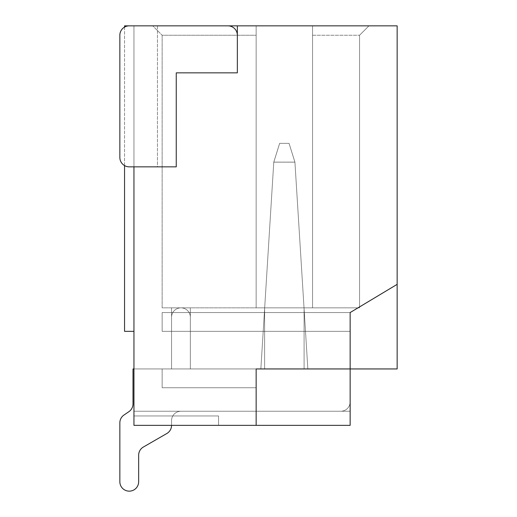<?xml version="1.0" encoding="UTF-8"?>
<svg xmlns="http://www.w3.org/2000/svg" width="517" height="517" viewBox="0 0 517 517"><rect width="100%" height="100%" fill="white"/><g stroke="black" fill="none" stroke-linecap="round" stroke-linejoin="round"><path stroke-width="0.39" stroke-dasharray="2.58 1.94" d="M119.847 422.816A9.403 9.403 0 0 1 123.944 415.054A9.403 9.403 0 0 0 119.847 422.816A9.403 9.403 0 0 1 123.944 415.054A9.403 9.403 0 0 0 119.847 422.816A9.403 9.403 0 0 1 123.944 415.054A9.403 9.403 0 0 0 119.847 422.816A9.403 9.403 0 0 1 123.944 415.054A9.403 9.403 0 0 0 119.847 422.816A9.403 9.403 0 0 1 123.944 415.054A9.403 9.403 0 0 0 119.847 422.816A9.403 9.403 0 0 1 123.944 415.054A9.403 9.403 0 0 0 119.847 422.816A9.403 9.403 0 0 1 123.944 415.054A9.403 9.403 0 0 0 119.847 422.816A9.403 9.403 0 0 1 123.944 415.054A9.403 9.403 0 0 0 119.847 422.816A9.403 9.403 0 0 1 123.944 415.054A9.403 9.403 0 0 0 119.847 422.816A9.403 9.403 0 0 1 123.944 415.054L128.914 411.655A9.403 9.403 0 0 0 133.011 403.893L133.011 368.951L171.547 368.951L171.547 317.251A9.403 9.403 0 0 1 180.95 307.848A9.403 9.403 0 0 1 190.353 317.251L190.353 368.951L260.852 368.951L273.777 162.151L294.923 162.151L307.848 368.951L350.151 368.951L350.151 401.851A9.403 9.403 0 0 1 340.748 411.248L180.95 411.248A9.403 9.403 0 0 0 171.547 420.651L171.547 425.349A9.403 9.403 0 0 1 166.849 433.498L143.351 447.05A9.403 9.403 0 0 0 138.653 455.193L138.653 481.747A9.403 9.403 0 0 1 129.25 491.15A9.403 9.403 0 0 1 119.847 481.747L119.847 422.816A9.403 9.403 0 0 1 123.944 415.054L128.914 411.655A9.403 9.403 0 0 0 133.011 403.893L133.011 368.951L171.547 368.951L171.547 317.251A9.403 9.403 0 0 1 180.95 307.848A9.403 9.403 0 0 1 190.353 317.251L190.353 368.951L260.852 368.951L273.777 162.151L294.923 162.151L307.848 368.951L350.151 368.951L350.151 401.851A9.403 9.403 0 0 1 340.748 411.248L180.95 411.248A9.403 9.403 0 0 0 171.547 420.651L171.547 425.355A9.403 9.403 0 0 1 166.849 433.498L143.351 447.05A9.403 9.403 0 0 0 138.653 455.193L138.653 481.747A9.403 9.403 0 0 1 129.25 491.15A9.403 9.403 0 0 1 119.847 481.747L119.847 422.816A9.403 9.403 0 0 1 123.944 415.054L128.914 411.655A9.403 9.403 0 0 0 133.011 403.893L133.011 368.951L171.547 368.951L171.547 317.251A9.403 9.403 0 0 1 180.95 307.848A9.403 9.403 0 0 1 190.353 317.251L190.353 368.951L260.852 368.951L273.777 162.112L294.923 162.112L307.848 368.951L350.151 368.951L350.151 401.851A9.403 9.403 0 0 1 340.748 411.248L180.95 411.248A9.403 9.403 0 0 0 171.547 420.651L171.547 425.349A9.403 9.403 0 0 1 166.849 433.498L143.351 447.05A9.403 9.403 0 0 0 138.653 455.193L138.653 481.747A9.403 9.403 0 0 1 129.25 491.15A9.403 9.403 0 0 1 119.847 481.747L119.847 422.816A9.403 9.403 0 0 1 123.944 415.054L128.914 411.655A9.403 9.403 0 0 0 133.011 403.893L133.011 368.951L171.547 368.951L171.547 317.251A9.403 9.403 0 0 1 180.95 307.848A9.403 9.403 0 0 1 190.353 317.251L190.353 368.951L260.852 368.951L273.777 162.151L294.923 162.151L307.848 368.951L350.151 368.951L350.151 401.851A9.403 9.403 0 0 1 340.748 411.248L180.95 411.248A9.403 9.403 0 0 0 171.547 420.651L171.547 425.355A9.403 9.403 0 0 1 166.849 433.498L143.351 447.05A9.403 9.403 0 0 0 138.653 455.193L138.653 481.747A9.403 9.403 0 0 1 129.25 491.15A9.403 9.403 0 0 1 119.847 481.747L119.847 422.816A9.403 9.403 0 0 1 123.944 415.054L128.914 411.655A9.403 9.403 0 0 0 133.011 403.893L133.011 368.951L171.547 368.951L171.547 317.251A9.403 9.403 0 0 1 180.95 307.848A9.403 9.403 0 0 1 190.353 317.251L190.353 368.951L260.852 368.951L273.777 162.112L294.923 162.151L289.048 143.351L279.652 143.351L273.777 162.151L294.923 162.151L307.848 368.951L350.151 368.951L350.151 401.851A9.403 9.403 0 0 1 340.748 411.248L180.95 411.248A9.403 9.403 0 0 0 171.547 420.651L171.547 425.349A9.403 9.403 0 0 1 166.849 433.498L143.351 447.05A9.403 9.403 0 0 0 138.653 455.193L138.653 481.747A9.403 9.403 0 0 1 129.25 491.15A9.403 9.403 0 0 1 119.847 481.747L119.847 422.816A9.403 9.403 0 0 1 123.944 415.054L128.914 411.655A9.403 9.403 0 0 0 133.011 403.893L133.011 368.951L171.547 368.951L171.547 317.251A9.403 9.403 0 0 1 180.95 307.848A9.403 9.403 0 0 1 190.353 317.251L190.353 368.951L260.852 368.951L273.777 162.112L294.923 162.151L307.848 368.951L350.151 368.951L350.151 401.851A9.403 9.403 0 0 1 340.748 411.248L180.95 411.248A9.403 9.403 0 0 0 171.547 420.651L171.547 425.355A9.403 9.403 0 0 1 166.849 433.498L143.351 447.05A9.403 9.403 0 0 0 138.653 455.193L138.653 481.747A9.403 9.403 0 0 1 129.25 491.15A9.403 9.403 0 0 1 119.847 481.747L119.847 422.816A9.403 9.403 0 0 1 123.944 415.054L128.914 411.655A9.403 9.403 0 0 0 133.011 403.893L133.011 368.951L171.547 368.951L171.547 317.251A9.403 9.403 0 0 1 180.95 307.848A9.403 9.403 0 0 1 190.353 317.251L190.353 368.951L260.852 368.951L273.777 162.151L294.923 162.151L289.048 143.351L279.652 143.351L273.777 162.151L294.923 162.151L307.848 368.951L350.151 368.951L350.151 401.851A9.403 9.403 0 0 1 340.748 411.248L180.95 411.248A9.403 9.403 0 0 0 171.547 420.651L171.547 425.349A9.403 9.403 0 0 1 166.849 433.498L143.351 447.05A9.403 9.403 0 0 0 138.653 455.193L138.653 481.747A9.403 9.403 0 0 1 129.25 491.15A9.403 9.403 0 0 1 119.847 481.747L119.847 422.816A9.403 9.403 0 0 1 123.944 415.054L128.914 411.655A9.403 9.403 0 0 0 133.011 403.893L133.011 368.951L171.547 368.951L171.547 317.251A9.403 9.403 0 0 1 180.95 307.848A9.403 9.403 0 0 1 190.353 317.251L190.353 368.951L260.852 368.951L273.777 162.151L294.923 162.151L307.848 368.951L350.151 368.951L350.151 401.851A9.403 9.403 0 0 1 340.748 411.248L180.95 411.248A9.403 9.403 0 0 0 171.547 420.651L171.547 425.355A9.403 9.403 0 0 1 166.849 433.498L143.351 447.05A9.403 9.403 0 0 0 138.653 455.193L138.653 481.747A9.403 9.403 0 0 1 129.25 491.15A9.403 9.403 0 0 1 119.847 481.747L119.847 422.816A9.403 9.403 0 0 1 123.944 415.054L128.914 411.655A9.403 9.403 0 0 0 133.011 403.893L133.011 368.951L171.547 368.951L171.547 317.251A9.403 9.403 0 0 1 180.95 307.848A9.403 9.403 0 0 1 190.353 317.251L190.353 368.951L260.852 368.951L273.777 162.112L294.923 162.112L307.848 368.951L350.151 368.951L350.151 401.851A9.403 9.403 0 0 1 340.748 411.248L180.95 411.248A9.403 9.403 0 0 0 171.547 420.651L171.547 425.349A9.403 9.403 0 0 1 166.849 433.498L143.351 447.05A9.403 9.403 0 0 0 138.653 455.193L138.653 481.747A9.403 9.403 0 0 1 129.25 491.15A9.403 9.403 0 0 1 119.847 481.747L119.847 422.816A9.403 9.403 0 0 1 123.944 415.054L128.914 411.655A9.403 9.403 0 0 0 133.011 403.893L133.011 368.951L171.547 368.951L171.547 317.251A9.403 9.403 0 0 1 180.95 307.848A9.403 9.403 0 0 1 190.353 317.251L190.353 368.951L260.852 368.951L273.777 162.151L294.923 162.151L307.848 368.951L350.151 368.951L350.151 401.851A9.403 9.403 0 0 1 340.748 411.248L180.95 411.248A9.403 9.403 0 0 0 171.547 420.651L171.547 425.355A9.403 9.403 0 0 1 166.849 433.498L143.351 447.05A9.403 9.403 0 0 0 138.653 455.193L138.653 481.747A9.403 9.403 0 0 1 129.25 491.15A9.403 9.403 0 0 1 119.847 481.747L119.847 422.816A9.403 9.403 0 0 1 123.944 415.054L128.914 411.655A9.403 9.403 0 0 0 133.011 403.893L133.011 368.951L171.547 368.951L171.547 317.251A9.403 9.403 0 0 1 180.95 307.848A9.403 9.403 0 0 1 190.353 317.251L190.353 368.951L260.852 368.951L273.777 162.112L294.923 162.151L289.048 143.351L279.652 143.351L273.777 162.151L294.923 162.151L307.848 368.951L350.151 368.951L350.151 401.851A9.403 9.403 0 0 1 340.748 411.248L180.95 411.248A9.403 9.403 0 0 0 171.547 420.651L171.547 425.349A9.403 9.403 0 0 1 166.849 433.498L143.351 447.05A9.403 9.403 0 0 0 138.653 455.193L138.653 481.747A9.403 9.403 0 0 1 129.25 491.15A9.403 9.403 0 0 1 119.847 481.747L119.847 422.816A9.403 9.403 0 0 1 123.944 415.054L128.914 411.655A9.403 9.403 0 0 0 133.011 403.893L133.011 368.951L171.547 368.951L171.547 317.251A9.403 9.403 0 0 1 180.95 307.848A9.403 9.403 0 0 1 190.353 317.251L190.353 368.951L260.852 368.951L273.777 162.112L294.923 162.151L307.848 368.951L350.151 368.951L350.151 401.851A9.403 9.403 0 0 1 340.748 411.248L180.95 411.248A9.403 9.403 0 0 0 171.547 420.651L171.547 425.355A9.403 9.403 0 0 1 166.849 433.498L143.351 447.05A9.403 9.403 0 0 0 138.653 455.193L138.653 481.747A9.403 9.403 0 0 1 129.25 491.15A9.403 9.403 0 0 1 119.847 481.747L119.847 422.816A9.403 9.403 0 0 1 123.944 415.054L128.914 411.655A9.403 9.403 0 0 0 133.011 403.893L133.011 368.951L171.547 368.951L171.547 317.251A9.403 9.403 0 0 1 180.95 307.848A9.403 9.403 0 0 1 190.353 317.251L190.353 368.951L260.852 368.951L273.777 162.151L294.923 162.151L289.048 143.351L279.652 143.351L273.777 162.151L294.923 162.151L307.848 368.951L350.151 368.951L350.151 401.851A9.403 9.403 0 0 1 340.748 411.248L180.95 411.248A9.403 9.403 0 0 0 171.547 420.651L171.547 425.349A9.403 9.403 0 0 1 166.849 433.498L143.351 447.05A9.403 9.403 0 0 0 138.653 455.193L138.653 481.747A9.403 9.403 0 0 1 129.25 491.15A9.403 9.403 0 0 1 119.847 481.747L119.847 422.816A9.403 9.403 0 0 1 123.944 415.054L128.914 411.655A9.403 9.403 0 0 0 133.011 403.893L133.011 368.951L171.547 368.951L171.547 317.251A9.403 9.403 0 0 1 180.95 307.848A9.403 9.403 0 0 1 190.353 317.251L190.353 368.951L260.852 368.951L273.777 162.151L294.923 162.151L307.848 368.951L350.151 368.951L350.151 401.851A9.403 9.403 0 0 1 340.748 411.248L180.95 411.248A9.403 9.403 0 0 0 171.547 420.651L171.547 425.355A9.403 9.403 0 0 1 166.849 433.498L143.351 447.05A9.403 9.403 0 0 0 138.653 455.193L138.653 481.747A9.403 9.403 0 0 1 129.25 491.15A9.403 9.403 0 0 1 119.847 481.747L119.847 422.816A9.403 9.403 0 0 1 123.944 415.054L128.914 411.655A9.403 9.403 0 0 0 133.011 403.893L133.011 368.951L171.547 368.951L171.547 317.251A9.403 9.403 0 0 1 180.95 307.848A9.403 9.403 0 0 1 190.353 317.251L190.353 368.951L260.852 368.951L273.777 162.151L294.923 162.112L307.848 368.951L350.151 368.951L350.151 401.851A9.403 9.403 0 0 1 340.748 411.248L180.95 411.248A9.403 9.403 0 0 0 171.547 420.651L171.547 425.349A9.403 9.403 0 0 1 166.849 433.498L143.351 447.05A9.403 9.403 0 0 0 138.653 455.193L138.653 481.747A9.403 9.403 0 0 1 129.25 491.15A9.403 9.403 0 0 1 119.847 481.747L119.847 422.816A9.403 9.403 0 0 1 123.944 415.054L128.914 411.655A9.403 9.403 0 0 0 133.011 403.893L133.011 368.951L171.547 368.951L171.547 317.251A9.403 9.403 0 0 1 180.95 307.848A9.403 9.403 0 0 1 190.353 317.251L190.353 368.951L260.852 368.951L273.777 162.151L294.923 162.151L307.848 368.951L350.151 368.951L350.151 401.851A9.403 9.403 0 0 1 340.748 411.248L180.95 411.248A9.403 9.403 0 0 0 171.547 420.651L171.547 425.355A9.403 9.403 0 0 1 166.849 433.498L143.351 447.05A9.403 9.403 0 0 0 138.653 455.193L138.653 481.747A9.403 9.403 0 0 1 129.25 491.15A9.403 9.403 0 0 1 119.847 481.747L119.847 422.816A9.403 9.403 0 0 1 123.944 415.054L128.914 411.655A9.403 9.403 0 0 0 133.011 403.893L133.011 368.951L171.547 368.951L171.547 317.251A9.403 9.403 0 0 1 180.95 307.848A9.403 9.403 0 0 1 190.353 317.251L190.353 368.951L260.852 368.951L273.777 162.112L294.923 162.151L289.048 143.351L279.652 143.351L273.777 162.151L294.923 162.151L307.848 368.951L350.151 368.951L350.151 401.851A9.403 9.403 0 0 1 340.748 411.248L180.95 411.248A9.403 9.403 0 0 0 171.547 420.651L171.547 425.349A9.403 9.403 0 0 1 166.849 433.498L143.351 447.05A9.403 9.403 0 0 0 138.653 455.193L138.653 481.747A9.403 9.403 0 0 1 129.25 491.15A9.403 9.403 0 0 1 119.847 481.747L119.847 422.816A9.403 9.403 0 0 1 123.944 415.054L128.914 411.655A9.403 9.403 0 0 0 133.011 403.893L133.011 368.951L171.547 368.951L171.547 317.251A9.403 9.403 0 0 1 180.95 307.848A9.403 9.403 0 0 1 190.353 317.251L190.353 368.951L260.852 368.951L273.777 162.112L294.923 162.151L307.848 368.951L350.151 368.951L350.151 401.851A9.403 9.403 0 0 1 340.748 411.248L180.95 411.248A9.403 9.403 0 0 0 171.547 420.651L171.547 425.355A9.403 9.403 0 0 1 166.849 433.498L143.351 447.05A9.403 9.403 0 0 0 138.653 455.193L138.653 481.747A9.403 9.403 0 0 1 129.25 491.15A9.403 9.403 0 0 1 119.847 481.747L119.847 422.816A9.403 9.403 0 0 1 123.944 415.054L128.914 411.655A9.403 9.403 0 0 0 133.011 403.893L133.011 368.951L171.547 368.951L171.547 317.251A9.403 9.403 0 0 1 180.95 307.848A9.403 9.403 0 0 1 190.353 317.251L190.353 368.951L260.852 368.951L273.777 162.151L294.923 162.151L289.048 143.351L279.652 143.351L273.777 162.151L294.923 162.151L307.848 368.951L350.151 368.951L350.151 401.851A9.403 9.403 0 0 1 340.748 411.248L180.95 411.248A9.403 9.403 0 0 0 171.547 420.651L171.547 425.349A9.403 9.403 0 0 1 166.849 433.498L143.351 447.05A9.403 9.403 0 0 0 138.653 455.193L138.653 481.747A9.403 9.403 0 0 1 129.25 491.15A9.403 9.403 0 0 1 119.847 481.747L119.847 422.816A9.403 9.403 0 0 1 123.944 415.054L128.914 411.655A9.403 9.403 0 0 0 133.011 403.893L133.011 368.951L171.547 368.951L171.547 317.251A9.403 9.403 0 0 1 180.95 307.848A9.403 9.403 0 0 1 190.353 317.251L190.353 368.951L260.852 368.951L273.777 162.151L294.923 162.151L307.848 368.951L350.151 368.951L350.151 401.851A9.403 9.403 0 0 1 340.748 411.248L180.95 411.248A9.403 9.403 0 0 0 171.547 420.651L171.547 425.355A9.403 9.403 0 0 1 166.849 433.498L143.351 447.05A9.403 9.403 0 0 0 138.653 455.193L138.653 481.747A9.403 9.403 0 0 1 129.25 491.15A9.403 9.403 0 0 1 119.847 481.747L119.847 422.816A9.403 9.403 0 0 1 123.944 415.054L128.914 411.655M133.011 403.893L133.011 368.951L133.011 403.893L133.011 368.951L133.011 403.893L133.011 368.951L133.011 403.893L133.011 368.951L133.011 403.893L133.011 368.951L133.011 403.893L133.011 368.951L133.011 403.893L133.011 368.951L133.011 403.893L133.011 368.951L133.011 403.893L133.011 368.951L133.011 403.893L133.011 368.951L171.547 368.951L171.547 317.251A9.403 9.403 0 0 1 180.95 307.848A9.403 9.403 0 0 1 190.353 317.251L190.353 368.951L260.852 368.951L273.777 162.151L294.923 162.151L289.048 143.351L279.652 143.351L273.777 162.151L294.923 162.112L307.848 368.951L350.151 368.951L350.151 401.851A9.403 9.403 0 0 1 340.748 411.248L180.95 411.248A9.403 9.403 0 0 0 171.547 420.651L171.547 425.349A9.403 9.403 0 0 1 166.849 433.498L143.351 447.05M133.948 368.951L171.547 368.951L171.547 307.848L171.547 368.951L133.948 368.951L171.547 368.951L171.547 307.848L171.547 368.951L133.948 368.951L171.547 368.951L171.547 307.848L171.547 368.951L133.948 368.951L171.547 368.951L171.547 307.848L171.547 368.951L133.948 368.951L171.547 368.951L171.547 307.848L171.547 368.951L133.948 368.951L171.547 368.951L171.547 307.848L171.547 368.951L133.948 368.951L171.547 368.951L171.547 307.848L171.547 368.951L133.948 368.951L171.547 368.951L171.547 307.848L171.547 368.951L133.948 368.951L171.547 368.951L171.547 307.848L171.547 368.951L133.948 368.951L171.547 368.951L171.547 307.848L171.547 368.951L133.948 368.951L171.547 368.951L171.547 307.848L171.547 368.951L133.948 368.951L171.547 368.951L171.547 307.848L171.547 368.951L133.948 368.951L171.547 368.951L171.547 307.848L171.547 368.951L133.948 368.951L171.547 368.951L171.547 307.848L171.547 368.951L133.948 368.951L171.547 368.951L171.547 307.848L171.547 368.951L133.948 368.951L171.547 368.951L171.547 307.848L171.547 368.951L133.948 368.951L171.547 368.951L171.547 307.848L171.547 368.951L133.948 368.951L171.547 368.951L171.547 307.848L171.547 368.951L133.948 368.951L171.547 368.951L171.547 307.848L171.547 368.951L133.948 368.951L171.547 368.951L171.547 307.848L190.353 307.848L171.547 307.848L190.353 307.848L171.547 307.848L190.353 307.848L171.547 307.848L190.353 307.848L171.547 307.848L190.353 307.848L171.547 307.848L190.353 307.848L171.547 307.848L190.353 307.848L171.547 307.848L190.353 307.848L171.547 307.848L190.353 307.848L171.547 307.848L190.353 307.848L171.547 307.848L190.353 307.848L171.547 307.848L190.353 307.848L171.547 307.848L190.353 307.848L171.547 307.848L190.353 307.848L171.547 307.848L190.353 307.848L171.547 307.848L190.353 307.848L171.547 307.848L190.353 307.848L171.547 307.848L190.353 307.848L171.547 307.848L190.353 307.848L171.547 307.848L190.353 307.848L171.547 307.848L171.547 368.951L133.011 368.951L171.547 368.951L133.948 368.951L133.948 425.349L133.948 368.951L133.948 425.349L133.948 368.951L133.948 425.349L133.948 368.951L133.948 425.349L133.948 368.951L133.948 425.349L133.948 368.951L133.948 425.349L133.948 368.951L133.948 425.349L133.948 368.951L133.948 425.349L133.948 368.951L133.948 425.349L133.948 368.951L133.948 425.349L133.948 368.951L133.948 425.349L133.948 368.951L133.948 425.349L133.948 368.951L133.948 425.349L133.948 368.951L133.948 425.349L133.948 368.951L133.948 425.349L133.948 368.951L133.948 425.349L133.948 368.951L133.948 425.349L133.948 368.951L133.948 425.349L133.948 368.951L133.948 425.349L133.948 368.951L133.948 425.349L133.948 368.951L171.547 368.951L133.011 368.951L171.547 368.951L133.011 368.951L171.547 368.951L133.011 368.951L171.547 368.951L133.011 368.951L171.547 368.951L133.011 368.951L171.547 368.951L133.011 368.951L171.547 368.951L133.011 368.951L171.547 368.951L133.011 368.951L171.547 368.951L171.547 317.251A9.403 9.403 0 0 1 180.95 307.848A9.403 9.403 0 0 1 190.353 317.251L190.353 368.951L260.852 368.951L273.777 162.112L279.652 143.351L289.048 143.351L294.923 162.112L289.048 143.351L279.652 143.351L273.777 162.112L279.652 143.351L289.048 143.351L294.923 162.112L289.048 143.351L279.652 143.351L273.777 162.112L279.652 143.351L289.048 143.351L294.923 162.112L289.048 143.351L279.652 143.351L273.777 162.112L279.652 143.351L289.048 143.351L294.923 162.112L289.048 143.351L279.652 143.351L273.777 162.112L279.652 143.351L289.048 143.351L294.923 162.112L289.048 143.351L279.652 143.351L273.777 162.112L279.652 143.351L289.048 143.351L294.923 162.112L289.048 143.351L279.652 143.351L273.777 162.112L279.652 143.351L289.048 143.351L294.923 162.112L289.048 143.351L279.652 143.351L273.777 162.112L279.652 143.351L289.048 143.351L294.923 162.112L289.048 143.351L279.652 143.351L273.777 162.112L279.652 143.351L289.048 143.351L294.923 162.112L289.048 143.351L279.652 143.351L273.777 162.112L279.652 143.351L289.048 143.351L294.923 162.112L289.048 143.351L279.652 143.351L273.777 162.112L279.652 143.351L289.048 143.351L294.923 162.112L307.848 368.951L350.151 368.951L350.151 401.851A9.403 9.403 0 0 1 340.748 411.248L180.95 411.248A9.403 9.403 0 0 0 171.547 420.651L171.547 425.355A9.403 9.403 0 0 1 166.849 433.498A9.403 9.403 0 0 0 171.547 425.355A9.403 9.403 0 0 1 166.849 433.498A9.403 9.403 0 0 0 171.547 425.355A9.403 9.403 0 0 1 166.849 433.498A9.403 9.403 0 0 0 171.547 425.355A9.403 9.403 0 0 1 166.849 433.498A9.403 9.403 0 0 0 171.547 425.355A9.403 9.403 0 0 1 166.849 433.498A9.403 9.403 0 0 0 171.547 425.355A9.403 9.403 0 0 1 166.849 433.498A9.403 9.403 0 0 0 171.547 425.355A9.403 9.403 0 0 1 166.849 433.498A9.403 9.403 0 0 0 171.547 425.355A9.403 9.403 0 0 1 166.849 433.498A9.403 9.403 0 0 0 171.547 425.355A9.403 9.403 0 0 1 166.849 433.498A9.403 9.403 0 0 0 171.547 425.355L171.547 425.355M138.653 481.747A9.403 9.403 0 0 1 129.25 491.15A9.403 9.403 0 0 1 119.847 481.747A9.403 9.403 0 0 0 129.25 491.15A9.403 9.403 0 0 0 138.653 481.747A9.403 9.403 0 0 1 129.25 491.15A9.403 9.403 0 0 1 119.847 481.747A9.403 9.403 0 0 0 129.25 491.15A9.403 9.403 0 0 0 138.653 481.747A9.403 9.403 0 0 1 129.25 491.15A9.403 9.403 0 0 1 119.847 481.747A9.403 9.403 0 0 0 129.25 491.15A9.403 9.403 0 0 0 138.653 481.747A9.403 9.403 0 0 1 129.25 491.15A9.403 9.403 0 0 1 119.847 481.747A9.403 9.403 0 0 0 129.25 491.15A9.403 9.403 0 0 0 138.653 481.747A9.403 9.403 0 0 1 129.25 491.15A9.403 9.403 0 0 1 119.847 481.747A9.403 9.403 0 0 0 129.25 491.15A9.403 9.403 0 0 0 138.653 481.747A9.403 9.403 0 0 1 129.25 491.15A9.403 9.403 0 0 1 119.847 481.747A9.403 9.403 0 0 0 129.25 491.15A9.403 9.403 0 0 0 138.653 481.747A9.403 9.403 0 0 1 129.25 491.15A9.403 9.403 0 0 1 119.847 481.747A9.403 9.403 0 0 0 129.25 491.15A9.403 9.403 0 0 0 138.653 481.747A9.403 9.403 0 0 1 129.25 491.15A9.403 9.403 0 0 1 119.847 481.747A9.403 9.403 0 0 0 129.25 491.15A9.403 9.403 0 0 0 138.653 481.747A9.403 9.403 0 0 1 129.25 491.15A9.403 9.403 0 0 1 119.847 481.747A9.403 9.403 0 0 0 129.25 491.15A9.403 9.403 0 0 0 138.653 481.747A9.403 9.403 0 0 1 129.25 491.15A9.403 9.403 0 0 1 119.847 481.747M256.148 368.951L350.151 368.951L304.093 368.951L304.093 307.848L304.093 368.951L350.151 368.951L304.093 368.951L304.093 307.848L304.093 368.951L350.151 368.951L304.093 368.951L304.093 307.848L304.093 368.951L350.151 368.951L304.093 368.951L304.093 307.848L304.093 368.951L350.151 368.951L304.093 368.951L304.093 307.848L304.093 368.951L350.151 368.951L304.093 368.951L304.093 307.848L304.093 368.951L350.151 368.951L304.093 368.951L304.093 307.848L304.093 368.951L350.151 368.951L304.093 368.951L304.093 307.848L304.093 368.951L350.151 368.951L304.093 368.951L304.093 307.848L304.093 368.951L350.151 368.951L304.093 368.951L304.093 307.848L304.093 368.951L350.151 368.951L304.093 368.951L304.093 307.848L304.093 368.951L350.151 368.951L304.093 368.951L304.093 307.848L304.093 368.951L350.151 368.951L304.093 368.951L304.093 307.848L304.093 368.951L350.151 368.951L304.093 368.951L304.093 307.848L304.093 368.951L350.151 368.951L304.093 368.951L304.093 307.848L304.093 368.951L350.151 368.951L304.093 368.951L304.093 307.848L304.093 368.951L350.151 368.951L304.093 368.951L304.093 307.848L304.093 368.951L350.151 368.951L304.093 368.951L304.093 307.848L304.093 368.951L350.151 368.951L304.093 368.951L304.093 307.848L304.093 368.951L350.151 368.951L304.093 368.951L304.093 307.848L304.093 368.951L350.151 368.951L256.148 368.951L256.148 387.75L162.151 387.75L256.148 387.75L162.151 387.75L256.148 387.75L256.148 368.951L256.148 387.75L256.148 368.951L162.151 368.951L256.148 368.951L162.151 368.951L162.151 387.75L162.151 368.951L162.151 387.75L162.151 368.951L256.148 368.951L256.148 425.349L350.151 425.349L133.948 425.349L218.549 425.349L133.948 425.349L133.948 415.952L133.948 425.349L256.148 425.349L256.148 368.951L350.151 368.951L307.848 368.951L350.151 368.951L307.848 368.951L350.151 368.951L307.848 368.951L350.151 368.951L307.848 368.951L350.151 368.951L307.848 368.951L350.151 368.951L307.848 368.951L350.151 368.951L307.848 368.951L350.151 368.951L307.848 368.951L350.151 368.951L307.848 368.951L294.923 162.112L289.048 143.351L279.652 143.351L273.777 162.112L294.923 162.151L273.777 162.112L279.652 143.351L289.048 143.351L294.923 162.112L289.048 143.351L279.652 143.351L273.777 162.112L279.652 143.351L289.048 143.351L294.923 162.151L273.777 162.151L294.923 162.151L289.048 143.351L279.652 143.351L273.777 162.112L294.923 162.151L273.777 162.112L279.652 143.351L289.048 143.351L294.923 162.112L289.048 143.351L279.652 143.351L273.777 162.112L279.652 143.351L289.048 143.351L294.923 162.151L273.777 162.151L294.923 162.151L289.048 143.351L279.652 143.351L273.777 162.112L294.923 162.151L273.777 162.112L279.652 143.351L289.048 143.351L294.923 162.151L273.777 162.151L260.852 368.951L273.777 162.151L260.852 368.951L273.777 162.151L260.852 368.951L273.777 162.151L260.852 368.951L273.777 162.151L260.852 368.951L273.777 162.151L260.852 368.951L273.777 162.151L260.852 368.951L273.777 162.151L260.852 368.951L273.777 162.151L260.852 368.951L190.353 368.951L264.607 368.951L264.607 307.848L264.607 368.951L190.353 368.951L190.353 307.848L190.353 368.951L264.607 368.951L264.607 307.848L264.607 368.951L190.353 368.951L190.353 307.848L190.353 368.951L264.607 368.951L264.607 307.848L264.607 368.951L190.353 368.951L190.353 307.848L190.353 368.951L264.607 368.951L264.607 307.848L264.607 368.951L190.353 368.951L190.353 307.848L190.353 368.951L264.607 368.951L264.607 307.848L264.607 368.951L190.353 368.951L190.353 307.848L190.353 368.951L264.607 368.951L264.607 307.848L264.607 368.951L190.353 368.951L190.353 307.848L190.353 368.951L264.607 368.951L264.607 307.848L264.607 368.951L190.353 368.951L190.353 307.848L190.353 368.951L264.607 368.951L264.607 307.848L264.607 368.951L190.353 368.951L190.353 307.848L190.353 368.951L264.607 368.951L264.607 307.848L264.607 368.951L190.353 368.951L190.353 307.848L190.353 368.951L264.607 368.951L264.607 307.848L264.607 368.951L190.353 368.951L190.353 307.848L190.353 368.951L264.607 368.951L264.607 307.848L264.607 368.951L190.353 368.951L190.353 307.848L190.353 368.951L264.607 368.951L264.607 307.848L264.607 368.951L190.353 368.951L190.353 307.848L190.353 368.951L264.607 368.951L264.607 307.848L264.607 368.951L190.353 368.951L190.353 307.848L190.353 368.951L264.607 368.951L264.607 307.848L264.607 368.951L190.353 368.951L190.353 307.848L190.353 368.951L264.607 368.951L264.607 307.848L264.607 368.951L190.353 368.951L190.353 307.848L190.353 368.951L264.607 368.951L264.607 307.848L264.607 368.951L190.353 368.951L190.353 307.848L190.353 368.951L264.607 368.951L264.607 307.848L264.607 368.951L190.353 368.951L190.353 307.848L190.353 368.951L264.607 368.951L264.607 307.848L264.607 368.951L190.353 368.951L190.353 307.848L190.353 368.951L264.607 368.951L264.607 307.848L264.607 368.951L190.353 368.951L190.353 307.848L190.353 368.951L264.607 368.951L264.607 307.848L304.093 307.848L264.607 307.848L304.093 307.848L264.607 307.848L304.093 307.848L264.607 307.848L304.093 307.848L264.607 307.848L304.093 307.848L264.607 307.848L304.093 307.848L264.607 307.848L304.093 307.848L264.607 307.848L304.093 307.848L264.607 307.848L304.093 307.848L264.607 307.848L304.093 307.848L264.607 307.848L304.093 307.848L264.607 307.848L304.093 307.848L264.607 307.848L304.093 307.848L264.607 307.848L304.093 307.848L264.607 307.848L304.093 307.848L264.607 307.848L304.093 307.848L264.607 307.848L304.093 307.848L264.607 307.848L304.093 307.848L264.607 307.848L304.093 307.848L264.607 307.848L304.093 307.848L264.607 307.848L264.607 368.951L190.353 368.951L190.353 317.251A9.403 9.403 0 0 0 180.95 307.848A9.403 9.403 0 0 0 171.547 317.251A9.403 9.403 0 0 1 180.95 307.848A9.403 9.403 0 0 1 190.353 317.251A9.403 9.403 0 0 0 180.95 307.848A9.403 9.403 0 0 0 171.547 317.251A9.403 9.403 0 0 1 180.95 307.848A9.403 9.403 0 0 1 190.353 317.251A9.403 9.403 0 0 0 180.95 307.848A9.403 9.403 0 0 0 171.547 317.251A9.403 9.403 0 0 1 180.95 307.848A9.403 9.403 0 0 1 190.353 317.251A9.403 9.403 0 0 0 180.95 307.848A9.403 9.403 0 0 0 171.547 317.251A9.403 9.403 0 0 1 180.95 307.848A9.403 9.403 0 0 1 190.353 317.251A9.403 9.403 0 0 0 180.95 307.848A9.403 9.403 0 0 0 171.547 317.251A9.403 9.403 0 0 1 180.95 307.848A9.403 9.403 0 0 1 190.353 317.251A9.403 9.403 0 0 0 180.95 307.848A9.403 9.403 0 0 0 171.547 317.251A9.403 9.403 0 0 1 180.95 307.848A9.403 9.403 0 0 1 190.353 317.251A9.403 9.403 0 0 0 180.95 307.848A9.403 9.403 0 0 0 171.547 317.251A9.403 9.403 0 0 1 180.95 307.848A9.403 9.403 0 0 1 190.353 317.251A9.403 9.403 0 0 0 180.95 307.848A9.403 9.403 0 0 0 171.547 317.251A9.403 9.403 0 0 1 180.95 307.848A9.403 9.403 0 0 1 190.353 317.251A9.403 9.403 0 0 0 180.95 307.848A9.403 9.403 0 0 0 171.547 317.251L171.547 368.951L171.547 317.251A9.403 9.403 0 0 1 180.95 307.848A9.403 9.403 0 0 1 190.353 317.251L190.353 368.951L260.852 368.951L273.777 162.151L294.923 162.151L307.848 368.951L350.151 368.951L350.151 401.851A9.403 9.403 0 0 1 340.748 411.248L180.95 411.248A9.403 9.403 0 0 0 171.547 420.651A9.403 9.403 0 0 1 180.95 411.248A9.403 9.403 0 0 0 171.547 420.651A9.403 9.403 0 0 1 180.95 411.248A9.403 9.403 0 0 0 171.547 420.651A9.403 9.403 0 0 1 180.95 411.248A9.403 9.403 0 0 0 171.547 420.651A9.403 9.403 0 0 1 180.95 411.248A9.403 9.403 0 0 0 171.547 420.651A9.403 9.403 0 0 1 180.95 411.248A9.403 9.403 0 0 0 171.547 420.651A9.403 9.403 0 0 1 180.95 411.248A9.403 9.403 0 0 0 171.547 420.651A9.403 9.403 0 0 1 180.95 411.248A9.403 9.403 0 0 0 171.547 420.651A9.403 9.403 0 0 1 180.95 411.248A9.403 9.403 0 0 0 171.547 420.651A9.403 9.403 0 0 1 180.95 411.248L340.748 411.248A9.403 9.403 0 0 0 350.151 401.851A9.403 9.403 0 0 1 340.748 411.248A9.403 9.403 0 0 0 350.151 401.851A9.403 9.403 0 0 1 340.748 411.248A9.403 9.403 0 0 0 350.151 401.851A9.403 9.403 0 0 1 340.748 411.248A9.403 9.403 0 0 0 350.151 401.851A9.403 9.403 0 0 1 340.748 411.248A9.403 9.403 0 0 0 350.151 401.851A9.403 9.403 0 0 1 340.748 411.248A9.403 9.403 0 0 0 350.151 401.851A9.403 9.403 0 0 1 340.748 411.248A9.403 9.403 0 0 0 350.151 401.851A9.403 9.403 0 0 1 340.748 411.248A9.403 9.403 0 0 0 350.151 401.851A9.403 9.403 0 0 1 340.748 411.248A9.403 9.403 0 0 0 350.151 401.851L350.151 312.552L397.153 284.35L397.153 368.951L350.151 368.951L350.151 425.349L133.948 425.349L133.948 25.85L157.452 25.85L124.552 25.85L124.552 331.352L133.948 331.352L133.948 25.85L133.948 331.352M279.652 143.351L273.777 162.112L279.652 143.351L289.048 143.351L294.923 162.112L289.048 143.351L279.652 143.351M119.847 35.253A9.403 9.403 0 0 1 129.25 25.85L227.952 25.85A9.403 9.403 0 0 1 237.348 35.253L237.348 72.852L176.252 72.852L176.252 166.849L129.25 166.849A9.403 9.403 0 0 1 119.847 157.452L119.847 35.253A9.403 9.403 0 0 1 129.25 25.85L227.952 25.85A9.403 9.403 0 0 1 237.348 35.253L237.348 72.852L176.252 72.852L176.252 166.849L129.25 166.849A9.403 9.403 0 0 1 119.847 157.452L119.847 35.253A9.403 9.403 0 0 1 129.25 25.85L227.952 25.85A9.403 9.403 0 0 1 237.348 35.253L237.348 72.852L176.252 72.852L176.252 166.849L133.948 166.849L133.948 25.85M237.348 72.852L176.252 72.852L237.348 72.852L237.348 25.85L237.348 72.852L237.348 25.85L157.452 25.85L157.452 166.849L133.948 166.849L176.252 166.849L176.252 72.852L237.348 72.852L176.252 72.852L176.252 166.849L129.25 166.849A9.403 9.403 0 0 1 119.847 157.452M237.348 25.85L397.153 25.85L397.153 284.35L350.151 312.552L350.151 411.248L133.948 411.248L350.151 411.248L350.151 425.349L350.151 411.248L133.948 411.248L350.151 411.248L350.151 425.349L350.151 411.248L133.948 411.248L350.151 411.248L350.151 425.349L133.948 425.349L350.151 425.349L350.151 411.248L133.948 411.248L350.151 411.248L350.151 425.349L133.948 425.349L350.151 425.349L350.151 411.248L133.948 411.248L350.151 411.248L350.151 425.349L133.948 425.349L350.151 425.349L350.151 411.248L133.948 411.248L350.151 411.248L350.151 425.349L133.948 425.349L350.151 425.349L350.151 411.248L133.948 411.248L350.151 411.248L350.151 425.349L133.948 425.349L350.151 425.349L350.151 411.248L133.948 411.248L350.151 411.248L350.151 425.349L133.948 425.349L350.151 425.349L350.151 411.248L133.948 411.248L350.151 411.248L350.151 425.349L133.948 425.349L350.151 425.349L350.151 411.248L133.948 411.248L350.151 411.248L350.151 425.349L133.948 425.349L350.151 425.349L350.151 411.248L133.948 411.248L350.151 411.248L350.151 425.349L133.948 425.349L350.151 425.349L350.151 411.248L133.948 411.248L350.151 411.248L350.151 425.349L133.948 425.349L350.151 425.349L350.151 411.248L133.948 411.248L350.151 411.248L350.151 425.349L133.948 425.349L350.151 425.349L350.151 411.248L133.948 411.248L350.151 411.248L350.151 425.349L133.948 425.349L350.151 425.349L350.151 411.248L133.948 411.248L350.151 411.248L350.151 425.349L133.948 425.349L350.151 425.349L350.151 411.248L133.948 411.248L350.151 411.248L350.151 425.349L133.948 425.349L350.151 425.349L350.151 411.248L133.948 411.248L350.151 411.248L350.151 425.349L133.948 425.349L350.151 425.349L350.151 411.248L133.948 411.248L350.151 411.248L350.151 425.349L133.948 425.349L350.151 425.349L350.151 411.248L133.948 411.248L350.151 411.248L350.151 425.349L133.948 425.349L350.151 425.349L350.151 411.248L133.948 411.248L350.151 411.248L350.151 368.951L350.151 425.349L133.948 425.349L350.151 425.349L133.948 425.349L350.151 425.349L350.151 331.352L162.151 331.352L350.151 331.352L350.151 312.552L162.151 312.552L162.151 331.352L350.151 331.352L162.151 331.352L162.151 312.552L162.151 331.352L162.151 312.552L350.151 312.552L397.153 284.35M312.552 25.85L368.951 25.85L359.548 35.253L359.548 307.848L312.552 307.848L312.552 25.85L368.951 25.85L359.548 35.253L359.548 307.848L256.148 307.848L256.148 25.85L312.552 25.85L312.552 307.848L162.151 307.848L162.151 35.253L256.148 35.253L256.148 25.85L312.552 25.85L312.552 307.848L312.552 25.85M152.748 25.85L256.148 25.85L256.148 307.848L162.151 307.848L162.151 35.253L256.148 35.253L256.148 307.848L256.148 25.85L152.748 25.85L162.151 35.253L152.748 25.85M124.552 165.589L124.552 27.11M157.452 25.85L157.452 166.849L176.252 166.849L176.252 72.852L176.252 166.849L133.948 166.849M312.552 35.253L359.548 35.253L312.552 35.253M218.549 415.952L218.549 425.349L133.948 425.349L218.549 425.349L218.549 415.952L133.948 415.952L218.549 415.952L218.549 425.349L218.549 415.952L133.948 415.952L218.549 415.952M162.151 312.552L350.151 312.552L162.151 312.552"/><path stroke-width="0.78" d="M171.547 425.349L171.547 425.355A9.403 9.403 0 0 1 166.849 433.498L143.351 447.05A9.403 9.403 0 0 0 138.653 455.193L138.653 481.747A9.403 9.403 0 0 1 129.25 491.15A9.403 9.403 0 0 1 119.847 481.747L119.847 422.816A9.403 9.403 0 0 1 123.944 415.054L128.914 411.655A9.403 9.403 0 0 0 133.011 403.893L133.011 368.951L133.948 368.951M128.914 411.655A9.403 9.403 0 0 0 133.011 403.893A9.403 9.403 0 0 1 128.914 411.655A9.403 9.403 0 0 0 133.011 403.893A9.403 9.403 0 0 1 128.914 411.655A9.403 9.403 0 0 0 133.011 403.893A9.403 9.403 0 0 1 128.914 411.655A9.403 9.403 0 0 0 133.011 403.893A9.403 9.403 0 0 1 128.914 411.655A9.403 9.403 0 0 0 133.011 403.893A9.403 9.403 0 0 1 128.914 411.655A9.403 9.403 0 0 0 133.011 403.893A9.403 9.403 0 0 1 128.914 411.655A9.403 9.403 0 0 0 133.011 403.893A9.403 9.403 0 0 1 128.914 411.655A9.403 9.403 0 0 0 133.011 403.893A9.403 9.403 0 0 1 128.914 411.655A9.403 9.403 0 0 0 133.011 403.893A9.403 9.403 0 0 1 128.914 411.655A9.403 9.403 0 0 0 133.011 403.893M119.847 481.747L119.847 422.816M143.351 447.05A9.403 9.403 0 0 0 138.653 455.193A9.403 9.403 0 0 1 143.351 447.05A9.403 9.403 0 0 0 138.653 455.193A9.403 9.403 0 0 1 143.351 447.05A9.403 9.403 0 0 0 138.653 455.193A9.403 9.403 0 0 1 143.351 447.05A9.403 9.403 0 0 0 138.653 455.193A9.403 9.403 0 0 1 143.351 447.05A9.403 9.403 0 0 0 138.653 455.193A9.403 9.403 0 0 1 143.351 447.05A9.403 9.403 0 0 0 138.653 455.193A9.403 9.403 0 0 1 143.351 447.05A9.403 9.403 0 0 0 138.653 455.193A9.403 9.403 0 0 1 143.351 447.05A9.403 9.403 0 0 0 138.653 455.193A9.403 9.403 0 0 1 143.351 447.05A9.403 9.403 0 0 0 138.653 455.193A9.403 9.403 0 0 1 143.351 447.05A9.403 9.403 0 0 0 138.653 455.193L138.653 481.747M237.348 25.85L397.153 25.85L397.153 284.35L350.151 312.552L350.151 368.951L256.148 368.951L256.148 425.349L133.948 425.349L133.948 166.849L129.25 166.849A9.403 9.403 0 0 1 119.847 157.452L119.847 35.253A9.403 9.403 0 0 1 129.25 25.85L227.952 25.85A9.403 9.403 0 0 1 237.348 35.253L237.348 72.852L237.348 25.85L157.452 25.85M119.847 157.452L119.847 35.253M133.948 25.85L124.552 25.85L124.552 27.11M133.948 331.352L124.552 331.352L124.552 165.589M133.948 166.849L176.252 166.849L176.252 72.852L237.348 72.852M397.153 284.35L397.153 368.951L350.151 368.951L350.151 425.349L256.148 425.349L256.148 368.951"/></g></svg>
